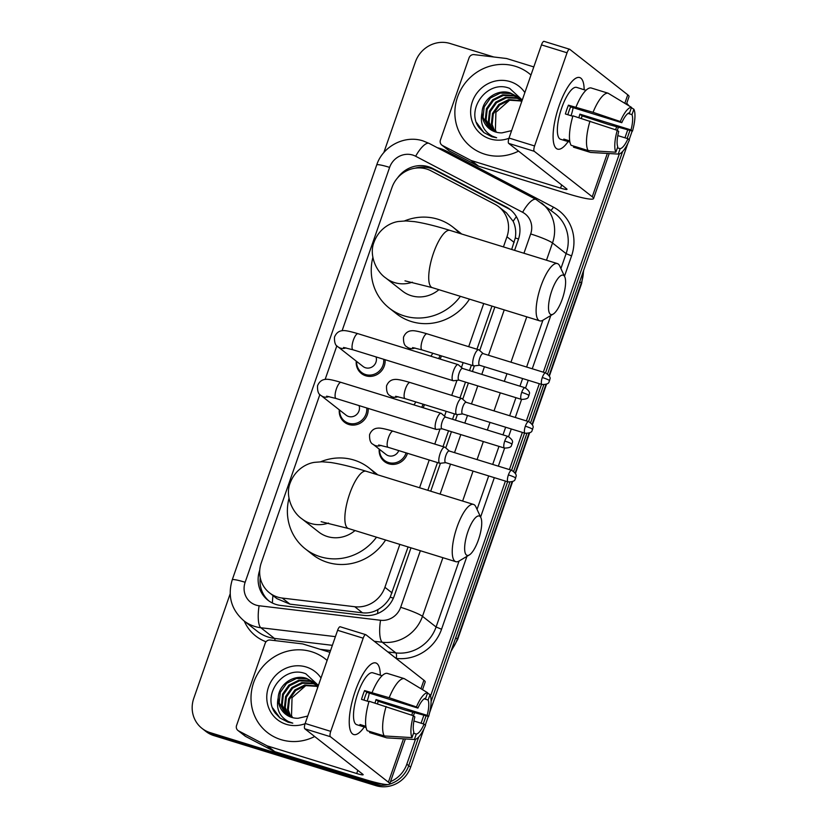 <?xml version="1.0" encoding="UTF-8"?>
<svg xmlns="http://www.w3.org/2000/svg" width="827" height="827" viewBox="0 0 827 827"><rect width="100%" height="100%" fill="white"/><g stroke="black" fill="none" stroke-linecap="round" stroke-linejoin="round"><path stroke-width="1.24" d="M441.401 355.899A14.979 14.173 128.1 0 1 440.057 359.042M424.437 404.589A14.979 14.173 128.1 0 1 423.104 407.742M407.484 453.289A14.979 14.173 128.1 0 1 388.742 463.782A14.979 14.173 128.1 0 1 384.39 461.518A14.979 14.173 128.1 0 1 379.211 449.123M368.149 408.404A14.979 14.173 128.1 0 1 348.808 424.489A14.979 14.173 128.1 0 1 344.466 422.215A14.979 14.173 128.1 0 1 339.287 409.82M385.103 359.714A14.979 14.173 128.1 0 1 365.772 375.789A14.979 14.173 128.1 0 1 361.42 373.515A14.979 14.173 128.1 0 1 356.241 361.12M503.436 246.911L506.961 236.791A28.097 26.578 -51.9 0 0 498.733 206.781A28.097 26.578 -51.9 0 0 494.877 204.29L431.012 170.827A28.097 26.578 -51.9 0 0 426.711 169.059A28.097 26.578 -51.9 0 0 391.967 187.533L342.109 330.707M511.686 249.454L515.293 237.959C516.255 231.932 515.541 226.371 513.153 221.264L506.444 212.839L498.733 206.781M319.894 394.479L261.27 562.836A28.097 26.578 -51.9 0 0 269.499 592.835L276.921 598.655L289.998 604.155L362.495 612.817C367.963 613.396 373.111 612.311 377.929 609.561C383.118 606.636 387.212 602.501 390.21 597.156L408.093 546.936M427.817 490.308L437.473 462.562M443.024 446.632L448.544 430.795M452.545 419.289L454.437 413.862M459.977 397.932L465.498 382.095M469.498 370.589L471.39 365.162M476.941 349.232L491.962 306.093M269.499 592.835A28.097 26.578 -51.9 0 0 282.234 598.066L354.731 606.729A28.097 26.578 -51.9 0 0 384.906 587.294L399.844 544.393M419.568 487.754L429.223 460.008M434.775 444.078L440.016 429.027M444.502 416.157L446.187 411.308M451.728 395.378L456.969 380.337M461.456 367.457L463.141 362.619M468.692 346.689L483.712 303.55M336.858 345.789L325.145 379.407M514.59 250.354L518.364 239.499A28.097 26.578 -51.9 0 0 510.135 209.5A28.097 26.578 -51.9 0 0 506.279 207.008L432.841 168.522A28.097 26.578 -51.9 0 0 428.541 166.754A28.097 26.578 -51.9 0 0 397.642 177.795M415.113 168.181A28.097 26.578 128.1 0 1 430.453 168.253A28.097 26.578 128.1 0 1 434.754 170.021L508.192 208.507A28.097 26.578 128.1 0 1 511.076 210.265M383.811 152.613L415.381 61.973A28.097 26.578 128.1 0 1 450.126 43.5L493.75 56.98M381.361 783.769A28.097 26.578 128.1 0 1 372.067 782.652L210.151 732.629A28.097 26.578 128.1 0 1 201.995 728.37A28.097 26.578 128.1 0 1 193.766 698.36L230.154 593.858M415.474 739.328L406.822 764.179A28.097 26.578 128.1 0 1 390.499 781.629M627.745 129.787L624.954 137.799M619.34 153.915L543.329 372.191M539.318 383.697L526.365 420.891M522.364 432.397L509.411 469.591M505.411 481.087L430.547 696.065M423.879 715.2L421.088 723.212M626.556 103.768A28.097 26.578 128.1 0 1 627.321 104.833A28.097 26.578 128.1 0 0 626.556 103.768M424.075 728.608L410.637 767.177A28.097 26.578 128.1 0 1 375.892 785.65L213.966 735.627L212.053 734.128A28.097 26.578 128.1 0 1 203.907 729.869A28.097 26.578 128.1 0 0 212.053 734.128L373.98 784.151L212.053 734.128L210.151 732.629M410.637 767.177L408.734 765.678A28.097 26.578 128.1 0 1 389.579 784.141A28.097 26.578 128.1 0 0 408.734 765.678L418.741 736.929L408.734 765.678L406.822 764.179M387.987 784.575A28.097 26.578 128.1 0 1 373.98 784.151A28.097 26.578 128.1 0 0 387.987 784.575M629.957 130.397L627.145 138.481L629.957 130.397M622.607 151.527L545.52 372.874L622.607 151.527M541.52 384.379L528.567 421.574L541.52 384.379M524.556 433.069L511.603 470.263L524.556 433.069M507.602 481.769L431.105 701.451L507.602 481.769M426.101 715.81L423.29 723.894L426.101 715.81M259.75 570.134L259.719 570.216A28.097 26.578 -51.9 0 0 267.948 600.216A28.097 26.578 -51.9 0 0 280.684 605.457L364.056 615.412A28.097 26.578 -51.9 0 0 394.231 595.978L410.988 547.836M430.712 491.197L440.44 463.265M445.774 447.955L451.439 431.684M455.45 420.188L457.403 414.565M462.738 399.255L468.392 382.994M472.403 371.488L474.357 365.875M479.691 350.555L494.866 306.993M268.93 600.95A28.097 26.578 128.1 0 1 260.236 577.742M213.966 735.627A28.097 26.578 128.1 0 1 205.809 731.368L201.995 728.37M626.742 103.251A28.097 26.578 128.1 0 1 628.809 105.732M632.179 131.007L629.161 139.67M627.931 143.205L547.588 373.918M543.794 384.813L530.634 422.618M526.84 433.513L513.67 471.307M509.877 482.213L429.585 712.771M428.314 716.42L425.305 725.083M518.539 151.124A46.819 44.296 128.1 0 1 484.839 154.215A46.819 44.296 128.1 0 1 471.245 147.113A46.819 44.296 128.1 0 1 460.815 89.709A46.819 44.296 128.1 0 1 515.448 66.315A46.819 44.296 128.1 0 1 529.032 73.417A46.819 44.296 128.1 0 1 530.975 75.04M517.03 96.625L511.107 93.575L500.304 93.069L490.463 97.958L484.177 106.9L483.04 117.434L489.625 128.919M521.599 101.959L516.658 96.325L510.352 92.986C497.771 88.551 482.565 98.868 482.079 112.317A21.161 20.024 128.1 0 0 489.47 128.795A21.161 20.024 128.1 0 0 495.611 132A21.161 20.024 128.1 0 0 501.968 132.868L511.603 130.645M520.069 99.002L518.88 98.175M518.467 97.927L514.146 95.953L503.333 95.446L493.502 100.336L487.206 109.278L486.069 119.812L491.238 130.025M520.452 99.292L518.519 97.855M518.115 97.586L513.381 95.363L502.578 94.847L492.737 99.747L486.452 108.678L485.315 119.212L490.825 129.767M521.496 100.305L520.224 99.591M519.78 99.374L517.175 98.33L506.362 97.824L496.531 102.713L490.235 111.655L489.108 122.189L492.985 130.976M522.075 100.594L521.558 100.232M521.155 99.964L519.894 99.219M519.459 98.992L516.42 97.741L505.607 97.224L495.766 102.124L489.481 111.056L488.343 121.59L492.541 130.759M520.979 100.977L509.391 100.201L499.56 105.091L493.264 114.033L492.137 124.567L494.866 131.751M521.899 101.08L521.155 100.749M520.69 100.563L508.636 99.602L498.805 104.502L492.51 113.433L491.383 123.967L494.381 131.576M496.407 132.227A21.161 20.024 128.1 0 1 495.383 130.015L496.365 132.217M522.271 100.036L509.69 88.406C487.548 79.092 465.156 109.619 479.164 127.73L483.857 132.568L491.869 136.755L496.645 137.747L492.323 136.176C483.175 131.111 479.763 123.151 482.079 112.317M508.946 138.295A30.527 28.883 128.1 0 1 490.163 138.926A30.527 28.883 128.1 0 1 472.362 101.68A30.527 28.883 128.1 0 1 510.125 81.615A30.527 28.883 128.1 0 1 524.856 92.593M495.383 130.015L495.911 112.286L509.701 100.139M476.631 122.706L483.971 132.661M559.073 105.846A37.463 11.413 -72.8 0 1 571.788 81.677A37.463 11.413 -72.8 0 1 584.151 89.761A37.463 11.413 -72.8 0 0 579.675 77.552A37.463 11.413 -72.8 0 0 559.073 105.846A37.463 11.413 -72.8 0 0 553.377 141.272A37.463 11.413 -72.8 0 0 568.139 141.562A37.463 11.413 -72.8 0 1 557.563 149.129A37.463 11.413 -72.8 0 1 559.073 105.846M470.728 160.293A4.683 4.435 -51.9 0 0 471.442 160.593L478.606 166.206A4.683 4.435 128.1 0 1 477.892 165.907L470.728 160.293L442.435 145.469A4.683 4.435 -51.9 0 1 440.429 140.052L469.043 57.869A4.683 4.435 -51.9 0 1 474.078 54.623L506.186 58.469A4.683 4.435 -51.9 0 1 506.951 58.624L533.797 66.925M478.606 166.206L567.715 193.735A37.463 4.135 -160.8 0 0 593.548 198.563A37.463 4.135 -160.8 0 0 592.256 196.774L534.252 151.289L508.688 143.391L566.691 188.876A9.366 1.034 19.2 0 1 567.012 189.331A9.366 1.034 19.2 0 1 560.561 188.122L471.442 160.593M477.892 165.907L449.599 151.093A4.683 4.435 128.1 0 1 448.958 150.669L441.794 145.056M626.38 104.264L629.047 96.604A37.463 4.135 -160.8 0 0 627.765 94.816L569.762 49.331A4.683 1.427 107.2 0 0 569.617 49.248A4.683 1.427 107.2 0 0 567.043 52.783L541.468 44.885A4.683 1.427 -72.8 0 1 544.052 41.35A4.683 1.427 -72.8 0 1 544.197 41.433M508.688 143.391A4.683 1.427 -72.8 0 1 509.029 138.057L534.593 145.955L567.043 52.783M534.593 145.955A4.683 1.427 107.2 0 0 534.252 151.289M509.029 138.057L541.468 44.885M567.849 114.726A18.732 5.706 107.2 0 1 568.966 111.169A18.732 5.706 107.2 0 1 570.64 106.9L621.78 122.696A18.732 5.706 -72.8 0 1 629.605 112.751L631.487 107.355A24.345 7.412 -72.8 0 0 620.312 121.538L593.052 112.317L568.449 105.174A27.157 8.27 -72.8 0 0 566.815 109.484A27.157 8.27 -72.8 0 0 565.389 113.961L572.822 116.256M628.065 113.413L631.993 114.633A18.732 5.706 -72.8 0 1 631.022 129.942L579.892 114.147A18.732 5.706 107.2 0 1 578.848 117.661M573.142 107.665A18.732 5.706 -72.8 0 1 571.043 115.708M569.937 142.12L566.185 140.962A27.157 8.27 -72.8 0 1 565.72 140.869L560.603 139.287A27.157 8.27 -72.8 0 1 561.698 107.913A27.157 8.27 -72.8 0 1 576.636 87.393L581.753 88.965A27.157 8.27 -72.8 0 1 582.187 89.151M565.72 140.869A27.157 8.27 -72.8 0 1 563.797 139.091L569.731 140.921M581.309 118.426A27.157 8.27 -72.8 0 0 582.084 115.873L608.62 124.526L632.49 131.09L631.022 129.942M573.824 146.131L573.473 147.154L590.509 152.426L618.255 154.08L620.136 148.674L617.397 147.826M571.085 145.283A30.899 9.417 -72.8 0 1 572.946 115.842L617.252 130.335L618.72 131.483A18.732 5.706 -72.8 0 0 617.748 146.803L615.867 152.209L588.121 150.555L571.085 145.283M616.756 153.987L590.881 152.468A30.899 9.417 -72.8 0 1 590.509 152.426M588.121 150.555A30.899 9.417 -72.8 0 1 589.992 121.104M631.993 114.633L633.875 109.226L631.363 107.706M633.875 109.226A24.345 7.412 -72.8 0 1 632.49 131.09M617.79 135.597L627.962 138.729L629.43 139.887A24.345 7.412 -72.8 0 1 618.255 154.08M615.867 152.209A24.345 7.412 -72.8 0 1 617.252 130.335M627.962 138.729A18.732 5.706 -72.8 0 1 620.136 148.674M581.753 88.965A27.157 8.27 -72.8 0 0 581.288 88.871L585.95 90.308M576.005 107.045A30.899 9.417 -72.8 0 1 591.047 87.941L608.093 93.203L631.487 107.355M593.052 112.317A30.899 9.417 -72.8 0 1 608.093 93.203M621.78 122.696L620.312 121.538M570.64 106.9L568.449 105.174M582.084 115.873L579.892 114.147M566.185 140.962L566.547 139.939M551.805 290.722A20.603 6.275 107.2 0 0 553.211 314.084A20.603 6.275 107.2 0 0 562.308 298.96A20.603 6.275 107.2 0 0 564.738 276.787A20.603 6.275 107.2 0 0 551.805 290.722M526.613 367.033L542.915 320.214A29.968 9.128 -72.8 0 1 539.69 320.835A29.968 9.128 -72.8 0 1 540.899 286.214A29.968 9.128 -72.8 0 1 557.377 263.575A29.968 9.128 -72.8 0 1 559.703 265.943L564.738 276.787M404.982 280.839L432.314 287.662A29.968 9.128 107.2 0 1 433.513 253.041A29.968 9.128 107.2 0 1 450.002 230.402C435.881 226.009 424.024 223.083 414.43 221.626L405.892 220.923L398.655 221.481C392.019 222.194 379.541 227.59 374.114 241.929C368.79 254.571 375.923 271.359 385.847 278.048L402.553 291.156A29.968 28.356 -51.9 0 0 411.257 295.704A29.968 28.356 -51.9 0 0 438.899 289.698M460.391 296.345A51.501 48.731 128.1 0 1 404.217 315.914A51.501 48.731 128.1 0 1 389.269 308.099A51.501 48.731 128.1 0 1 372.874 257.393M404.548 220.923A51.501 48.731 128.1 0 1 437.886 219.227A51.501 48.731 128.1 0 1 452.834 227.043A51.501 48.731 128.1 0 1 459.367 233.297M469.478 299.147A51.501 48.731 128.1 0 1 411.381 321.538A51.501 48.731 128.1 0 1 396.422 313.722L389.269 308.099M452.834 227.043L459.998 232.656A51.501 48.731 128.1 0 1 461.621 233.989M467.937 531.565A20.603 6.275 107.2 0 0 469.343 554.927A20.603 6.275 107.2 0 0 478.44 539.804A20.603 6.275 107.2 0 0 480.869 517.63A20.603 6.275 107.2 0 0 467.937 531.565M469.343 554.927L459.078 561.037A29.968 9.128 -72.8 0 1 455.822 561.688A29.968 9.128 -72.8 0 1 457.031 527.057A29.968 9.128 -72.8 0 1 473.509 504.418A29.968 9.128 -72.8 0 1 475.835 506.786L480.869 517.63M321.114 521.682L348.436 528.515A29.968 9.128 107.2 0 1 349.645 493.884A29.968 9.128 107.2 0 1 366.134 471.245C352.013 466.852 340.155 463.926 330.562 462.469L322.023 461.766L314.787 462.324C308.151 463.037 295.673 468.433 290.246 482.772C284.922 495.414 292.055 512.202 301.979 518.891L318.684 531.999A29.968 28.356 -51.9 0 0 327.389 536.547A29.968 28.356 -51.9 0 0 355.021 530.541M376.512 537.188A51.501 48.731 128.1 0 1 320.349 556.757A51.501 48.731 128.1 0 1 305.39 548.942A51.501 48.731 128.1 0 1 289.005 498.247M320.68 461.766A51.501 48.731 128.1 0 1 354.018 460.07A51.501 48.731 128.1 0 1 368.966 467.886A51.501 48.731 128.1 0 1 375.499 474.14M385.609 539.99A51.501 48.731 128.1 0 1 327.502 562.381A51.501 48.731 128.1 0 1 312.554 554.566L305.39 548.942M368.966 467.886L376.13 473.499A51.501 48.731 128.1 0 1 377.743 474.832M376.037 356.913A8.425 7.97 128.1 0 1 363.074 366.485L338.067 346.864C335.452 345.779 334.263 342.523 334.501 337.096C336.155 333.043 338.863 330.893 342.616 330.655C344.073 330.449 347.04 330.449 358.019 333.705A8.425 2.564 107.2 0 0 353.387 340.073A8.425 2.564 107.2 0 0 353.222 340.569A8.425 2.564 107.2 0 0 353.046 349.811L453.103 380.72A8.425 2.564 107.2 0 0 453.454 380.751L459.026 380.1M383.707 359.28A14.049 13.294 128.1 0 1 365.596 374.538A14.049 13.294 128.1 0 1 361.523 372.398A14.049 13.294 128.1 0 1 356.623 361.42M458.416 364.821A8.425 2.564 107.2 0 0 458.385 364.79A8.425 2.564 107.2 0 0 458.344 364.759A8.425 2.564 107.2 0 0 458.075 364.614A8.425 2.564 107.2 0 0 453.444 370.982A8.425 2.564 107.2 0 0 452.834 380.575A8.425 2.564 107.2 0 0 453.103 380.72M462.696 368.532A6.089 1.85 107.2 0 0 462.5 368.428A6.089 1.85 107.2 0 0 459.15 373.029A6.089 1.85 107.2 0 0 458.716 379.955A6.089 1.85 107.2 0 0 458.902 380.058L521.465 399.389C530.283 399.234 527.76 396.04 529.001 395.575A6.089 0.672 19.2 0 0 528.794 395.285A6.089 0.672 -160.8 0 0 521.703 392.349A6.089 1.85 107.2 0 0 521.465 399.389M359.083 405.612A8.425 7.97 128.1 0 1 346.12 415.185L321.103 395.564C318.488 394.479 317.299 391.212 317.537 385.785C319.191 381.743 321.899 379.593 325.662 379.345C327.12 379.138 330.076 379.138 341.065 382.394A8.425 2.564 107.2 0 0 336.434 388.762A8.425 2.564 107.2 0 0 336.258 389.269A8.425 2.564 107.2 0 0 336.093 398.5L436.139 429.409A8.425 2.564 107.2 0 0 436.491 429.44L442.063 428.789M366.754 407.98A14.049 13.294 128.1 0 1 348.643 423.228A14.049 13.294 128.1 0 1 344.559 421.098A14.049 13.294 128.1 0 1 339.67 410.12M441.463 413.51A8.425 2.564 107.2 0 0 441.422 413.479A8.425 2.564 107.2 0 0 441.391 413.448A8.425 2.564 107.2 0 0 441.122 413.304A8.425 2.564 107.2 0 0 436.48 419.671A8.425 2.564 107.2 0 0 435.881 429.275A8.425 2.564 107.2 0 0 436.139 429.409M445.732 417.232A6.089 1.85 107.2 0 0 445.546 417.128A6.089 1.85 107.2 0 0 442.197 421.729A6.089 1.85 107.2 0 0 441.752 428.655A6.089 1.85 107.2 0 0 441.949 428.758L504.501 448.079C513.329 447.934 510.807 444.74 512.047 444.264A6.089 0.672 19.2 0 0 511.841 443.975A6.089 0.672 -160.8 0 0 504.749 441.049A6.089 1.85 107.2 0 0 504.501 448.079M479.019 349.976A8.425 2.564 107.2 0 0 478.988 349.945A8.425 2.564 107.2 0 0 478.947 349.914A8.425 2.564 107.2 0 0 478.678 349.769A8.425 2.564 107.2 0 0 473.892 356.602A8.425 2.564 107.2 0 0 473.437 365.741A8.425 2.564 107.2 0 0 473.706 365.875A8.425 2.564 107.2 0 0 474.057 365.906L479.629 365.255M483.299 353.687A6.089 1.85 107.2 0 0 483.102 353.594A6.089 1.85 107.2 0 0 479.753 358.184A6.089 1.85 107.2 0 0 479.319 365.12A6.089 1.85 107.2 0 0 479.515 365.224L542.067 384.545C550.896 384.4 548.363 381.206 549.614 380.73A6.089 0.672 19.2 0 0 549.397 380.441A6.089 0.672 -160.8 0 0 542.305 377.515A6.089 1.85 107.2 0 0 542.067 384.545M432.697 353.212A8.425 7.97 128.1 0 1 430.743 356.168M440.005 355.465A14.049 13.294 128.1 0 1 438.599 358.598M462.066 398.676A8.425 2.564 107.2 0 0 462.024 398.645A8.425 2.564 107.2 0 0 461.993 398.614A8.425 2.564 107.2 0 0 461.724 398.469A8.425 2.564 107.2 0 0 456.928 405.302A8.425 2.564 107.2 0 0 456.483 414.43A8.425 2.564 107.2 0 0 456.752 414.575A8.425 2.564 107.2 0 0 457.093 414.606L462.675 413.955M466.335 402.387A6.089 1.85 107.2 0 0 466.149 402.284A6.089 1.85 107.2 0 0 462.8 406.884A6.089 1.85 107.2 0 0 462.355 413.81A6.089 1.85 107.2 0 0 462.551 413.913L525.104 433.245C533.932 433.1 531.41 429.906 532.65 429.43A6.089 0.672 19.2 0 0 532.443 429.141A6.089 0.672 -160.8 0 0 525.352 426.205A6.089 1.85 107.2 0 0 525.104 433.245M415.733 401.901A8.425 7.97 128.1 0 1 413.789 404.868M423.042 404.165A14.049 13.294 128.1 0 1 421.646 407.297M398.779 450.601A8.425 7.97 128.1 0 1 386.054 454.478L373.163 444.378C370.548 443.282 369.359 440.026 369.597 434.599C371.251 430.547 373.959 428.407 377.712 428.159C379.169 427.952 382.136 427.952 393.125 431.208A8.425 2.564 107.2 0 0 388.318 438.083A8.425 2.564 107.2 0 0 387.873 447.18A8.425 2.564 107.2 0 0 388.142 447.314L439.788 463.275A8.425 2.564 107.2 0 0 440.14 463.296L445.712 462.655M449.309 451.015L445.071 447.335A8.425 2.564 107.2 0 0 445.071 447.335A8.425 2.564 107.2 0 0 445.029 447.304A8.425 2.564 107.2 0 0 444.761 447.169A8.425 2.564 107.2 0 0 439.974 453.992A8.425 2.564 107.2 0 0 439.519 463.13A8.425 2.564 107.2 0 0 439.788 463.275M406.088 452.855A14.049 13.294 128.1 0 1 388.566 462.531A14.049 13.294 128.1 0 1 384.493 460.401A14.049 13.294 128.1 0 1 379.593 449.423M449.381 451.087A6.089 1.85 107.2 0 0 449.185 450.984A6.089 1.85 107.2 0 0 445.836 455.584A6.089 1.85 107.2 0 0 445.402 462.51A6.089 1.85 107.2 0 0 445.598 462.613L508.15 481.934C516.978 481.79 514.456 478.595 515.697 478.12A6.089 0.672 19.2 0 0 515.49 477.83A6.089 0.672 -160.8 0 0 508.398 474.905A6.089 1.85 107.2 0 0 508.15 481.934M355.217 691.258A37.463 11.413 -72.8 0 1 367.932 667.079A37.463 11.413 -72.8 0 1 380.286 675.163A37.463 11.413 -72.8 0 0 375.82 662.954A37.463 11.413 -72.8 0 0 355.217 691.258A37.463 11.413 -72.8 0 0 349.521 726.685A37.463 11.413 -72.8 0 0 364.283 726.974A37.463 11.413 -72.8 0 1 353.708 734.531A37.463 11.413 -72.8 0 1 355.217 691.258M266.863 745.706A4.683 4.435 -51.9 0 0 267.586 745.995L274.74 751.619A4.683 4.435 128.1 0 1 274.026 751.319L266.863 745.706L238.579 730.882A4.683 4.435 -51.9 0 1 236.563 725.465L265.188 643.272A4.683 4.435 -51.9 0 1 270.212 640.036L302.331 643.871A4.683 4.435 -51.9 0 1 303.085 644.037L329.942 652.327M274.74 751.619L363.859 779.148A37.463 4.135 -160.8 0 0 389.682 783.975A37.463 4.135 -160.8 0 0 388.401 782.187L330.397 736.702L304.832 728.804L362.836 774.289A9.366 1.034 19.2 0 1 363.156 774.734A9.366 1.034 19.2 0 1 356.695 773.524L267.586 745.995M274.026 751.319L245.743 736.495A4.683 4.435 128.1 0 1 245.092 736.082L237.938 730.468M422.525 689.666L425.192 682.006A37.463 4.135 -160.8 0 0 423.91 680.228L365.906 634.733A4.683 1.427 107.2 0 0 365.751 634.66A4.683 1.427 107.2 0 0 363.177 638.196L337.612 630.298A4.683 1.427 -72.8 0 1 340.186 626.763A4.683 1.427 -72.8 0 1 340.331 626.835M304.832 728.804A4.683 1.427 -72.8 0 1 305.163 723.47L330.738 731.368L363.177 638.196M330.738 731.368A4.683 1.427 107.2 0 0 330.397 736.702M305.163 723.47L337.612 630.298M363.983 700.128A18.732 5.706 107.2 0 1 365.1 696.582A18.732 5.706 107.2 0 1 366.785 692.302L417.914 708.098A18.732 5.706 -72.8 0 1 425.74 698.164L427.631 692.757A24.345 7.412 -72.8 0 0 416.446 706.951L389.186 697.719L364.583 690.586A27.157 8.27 -72.8 0 0 362.95 694.897A27.157 8.27 -72.8 0 0 361.523 699.373L368.956 701.668M424.199 698.825L428.128 700.035A18.732 5.706 -72.8 0 1 427.166 715.355L376.027 699.559A18.732 5.706 107.2 0 1 374.982 703.074M369.287 693.078A18.732 5.706 -72.8 0 1 367.178 701.12M366.082 727.533L362.329 726.375A27.157 8.27 -72.8 0 1 361.864 726.271L356.747 724.69A27.157 8.27 -72.8 0 1 357.843 693.315A27.157 8.27 -72.8 0 1 372.781 672.796L377.887 674.377A27.157 8.27 -72.8 0 1 378.332 674.563M361.864 726.271A27.157 8.27 -72.8 0 1 359.941 724.493L365.865 726.333M377.443 703.829A27.157 8.27 -72.8 0 0 378.228 701.275L404.754 709.938L428.634 716.502L427.166 715.355M369.969 731.544L369.607 732.567L386.654 737.829L414.389 739.483L416.281 734.076L413.531 733.229M367.219 730.696A30.899 9.417 -72.8 0 1 369.08 701.244L413.386 715.737L414.854 716.895A18.732 5.706 -72.8 0 0 413.893 732.205L412.011 737.612L384.266 735.958L367.219 730.696M412.89 739.4L387.015 737.88A30.899 9.417 -72.8 0 1 386.654 737.829M384.266 735.958A30.899 9.417 -72.8 0 1 386.126 706.516M428.128 700.035L430.009 694.628L427.507 693.109M430.009 694.628A24.345 7.412 -72.8 0 1 428.634 716.502M413.934 720.999L424.106 724.142L425.574 725.289A24.345 7.412 -72.8 0 1 414.389 739.483M412.011 737.612A24.345 7.412 -72.8 0 1 413.386 715.737M424.106 724.142A18.732 5.706 -72.8 0 1 416.281 734.076M377.887 674.377A27.157 8.27 -72.8 0 0 377.422 674.284L382.084 675.721M372.14 692.457A30.899 9.417 -72.8 0 1 387.191 673.354L404.238 678.616L427.631 692.757M389.186 697.719A30.899 9.417 -72.8 0 1 404.238 678.616M417.914 708.098L416.446 706.951M366.785 692.302L364.583 690.586M378.228 701.275L376.027 699.559M362.329 726.375L362.681 725.341M314.684 736.526A46.819 44.296 128.1 0 1 280.973 739.627A46.819 44.296 128.1 0 1 267.39 732.515A46.819 44.296 128.1 0 1 256.949 675.111A46.819 44.296 128.1 0 1 311.583 651.728A46.819 44.296 128.1 0 1 325.176 658.83A46.819 44.296 128.1 0 1 327.11 660.442M313.175 682.037L307.251 678.988L296.438 678.471L286.607 683.371L280.312 692.313L279.185 702.836L285.77 714.321M317.733 687.371L312.802 681.737L306.497 678.388C293.916 673.953 278.709 684.28 278.223 697.73A21.161 20.024 128.1 0 0 285.604 714.197A21.161 20.024 128.1 0 0 291.745 717.412A21.161 20.024 128.1 0 0 298.102 718.281L307.747 716.058M316.203 684.415L315.015 683.588M314.601 683.329L310.28 681.365L299.467 680.848L289.636 685.748L283.341 694.69L282.214 705.214L287.382 715.438M316.586 684.704L314.663 683.257M314.26 682.999L309.525 680.766L298.712 680.259L288.881 685.149L282.586 694.091L281.459 704.625L286.969 715.169M317.64 685.707L316.359 684.994M315.924 684.777L313.309 683.743L302.506 683.226L292.665 688.126L286.38 697.058L285.243 707.592L289.13 716.389M318.209 685.996L317.692 685.635M317.289 685.376L316.038 684.632M315.604 684.405L312.554 683.143L301.741 682.637L291.91 687.526L285.615 696.468L284.488 707.002L288.675 716.161M317.113 686.379L305.535 685.604L295.704 690.504L289.409 699.435L288.272 709.969L291.001 717.164M318.044 686.493L317.289 686.152M316.824 685.965L304.781 685.014L294.939 689.904L288.654 698.846L287.517 709.38L290.525 716.988M292.551 717.64A21.161 20.024 128.1 0 1 291.517 715.427L292.51 717.629M318.405 685.438L305.825 673.809C283.692 664.505 261.301 695.031 275.308 713.143L279.991 717.981L288.003 722.167L292.779 723.149L288.458 721.589C279.309 716.513 275.898 708.563 278.223 697.73M305.091 723.708A30.527 28.883 128.1 0 1 286.297 724.328A30.527 28.883 128.1 0 1 268.496 687.092A30.527 28.883 128.1 0 1 306.259 667.017A30.527 28.883 128.1 0 1 321 677.995M291.517 715.427L292.045 697.699L305.845 685.542M272.776 708.119L280.115 718.074M272.383 603.007A28.097 7.888 -83.2 0 1 272.972 595.554M518.539 239.003A28.097 3.101 -160.8 0 0 515.293 237.959M513.153 221.264A28.097 8.963 -62.3 0 1 516.389 216.684M393.363 598.179A28.097 3.101 -160.8 0 0 390.21 597.156M423.672 168.315A28.097 8.963 -62.3 0 1 424.582 167.157M377.608 613.541A28.097 7.888 -83.2 0 1 377.929 609.561M514.136 242.414L506.961 236.791M392.081 592.918L384.906 587.294M362.495 612.817L354.731 606.729M289.998 604.155L282.234 598.066M523.956 253.248L530.676 233.958A18.732 17.718 -51.9 0 0 522.623 212.301L415.65 156.251A18.732 17.718 -51.9 0 0 412.787 155.062A18.732 17.718 -51.9 0 0 389.62 167.385L245.143 582.27A18.732 17.718 -51.9 0 0 256.07 605.116A18.732 17.718 -51.9 0 0 259.12 605.757L380.554 620.271A18.732 17.718 -51.9 0 0 400.661 607.307L420.364 550.73M415.65 156.251A18.732 5.975 -62.3 0 1 429.12 143.402L423.093 140.921C404.641 134.739 382.715 146.286 376.709 164.966A18.732 2.067 19.2 0 1 389.62 167.385M335.4 636.645L260.825 627.734A37.463 35.437 128.1 0 1 254.716 626.432A37.463 35.437 128.1 0 1 243.841 620.746L257.455 631.425A37.463 35.437 -51.9 0 0 268.32 637.1A37.463 35.437 -51.9 0 0 274.43 638.403L332.382 645.329M275.06 640.615A4.683 1.313 96.8 0 0 274.43 638.403L260.825 627.734A18.732 5.262 -83.2 0 1 259.12 605.757M437.38 147.733A42.146 39.872 128.1 0 1 440.016 148.446A42.146 39.872 128.1 0 1 446.466 151.103L553.428 207.153A42.146 39.872 128.1 0 1 571.56 255.894L564.479 276.218M550.792 315.532L532.247 368.77M528.246 380.275L525.569 387.935M521.579 399.42L515.293 417.47M511.282 428.975L508.615 436.635M504.615 448.12L498.33 466.159M494.329 477.665L480.611 517.061M466.924 556.375L441.546 629.244A42.146 39.872 128.1 0 1 396.288 658.406L396.04 658.375M330.562 650.549L320.142 649.309M266.025 641.773A42.146 39.872 128.1 0 1 244.275 621.087M372.067 782.652L375.892 785.65M541.52 202.966A37.463 35.437 128.1 0 1 552.498 242.973L566.102 253.641A37.463 35.437 -51.9 0 0 555.134 213.635L536.092 199.452L429.12 143.402M442.9 557.687L422.483 616.322A37.463 35.437 128.1 0 1 382.26 642.238L395.864 652.906A37.463 35.437 -51.9 0 0 436.087 626.99L459.047 561.057M380.554 620.271A18.732 5.262 -83.2 0 0 382.26 642.238L374.249 641.287M387.863 651.955L395.864 652.906A4.683 1.313 96.8 0 1 396.288 658.406M400.661 607.307A18.732 2.067 19.2 0 1 422.483 616.322L436.087 626.99L441.546 629.244M530.676 233.958A18.732 2.067 19.2 0 1 552.498 242.973L546.492 260.216M526.768 316.844L510.972 362.205M506.972 373.701L504.315 381.34M500.304 392.846L494.019 410.895M490.008 422.401L487.351 430.04M483.35 441.546L477.065 459.595M473.054 471.101L462.624 501.059M477.045 509.38L488.695 475.928M492.696 464.423L498.981 446.373M502.992 434.868L505.648 427.228M509.659 415.733L515.945 397.684M519.945 386.178L522.612 378.539M560.913 268.537L566.102 253.641L571.56 255.894M440.088 494.091L450.519 464.133M454.53 452.627L460.815 434.588M464.815 423.083L467.482 415.443M471.483 403.938L477.768 385.889M481.779 374.383L484.436 366.743M488.447 355.238L504.243 309.887M550.834 210.265A4.683 1.499 117.7 0 0 553.428 207.153M445.825 152.158A4.683 1.499 117.7 0 0 446.466 151.103M522.623 212.301A18.732 5.975 -62.3 0 1 536.092 199.452M376.709 164.966L232.232 579.851A18.732 2.067 19.2 0 1 245.143 582.27M434.754 170.021L432.841 168.522M508.192 208.507L506.279 207.008M549.076 375.582L581.288 283.061A9.366 1.034 19.2 0 1 581.608 283.506L549.366 376.12M512.637 481.583L457.631 639.529A9.366 1.034 -160.8 0 0 457.31 639.085L512.078 481.821M515.159 472.972L529.032 433.131M532.112 424.282L545.985 384.431M451.459 649.97A37.463 35.437 -51.9 0 0 457.31 639.085L455.687 637.813M579.675 281.79L581.288 283.061A37.463 35.437 -51.9 0 0 583.417 271.029M592.256 196.774L607.349 153.44M615.598 129.767L616.653 126.738M624.809 103.303L627.765 94.816M560.561 188.122L561.667 184.938M442.435 145.469L449.599 151.093M385.847 278.048A29.968 28.356 -51.9 0 0 394.551 282.596A29.968 28.356 -51.9 0 0 412.384 282.203M301.979 518.891A29.968 28.356 -51.9 0 0 310.673 523.439A29.968 28.356 -51.9 0 0 328.515 523.046M529.001 395.575C528.412 394.159 532.309 392.939 525.052 387.749A6.089 1.85 107.2 0 0 521.703 392.349M345.944 347.878A8.425 7.97 128.1 0 1 338.067 346.864M512.047 444.264C511.458 442.848 515.345 441.628 508.098 436.449A6.089 1.85 107.2 0 0 504.749 441.049M328.981 396.578A8.425 7.97 128.1 0 1 321.103 395.564M549.614 380.73C549.014 379.314 552.912 378.094 545.655 372.915A6.089 1.85 107.2 0 0 542.305 377.515M414.947 347.991A8.425 7.97 128.1 0 1 407.08 346.978C404.465 345.893 403.276 342.636 403.514 337.209C405.168 333.157 407.866 331.017 411.629 330.769C413.087 330.562 416.053 330.562 427.032 333.819A8.425 2.564 107.2 0 0 422.235 340.683A8.425 2.564 107.2 0 0 421.791 349.78A8.425 2.564 107.2 0 0 422.059 349.924L473.706 365.875M532.65 429.43C532.061 428.014 535.948 426.794 528.701 421.615A6.089 1.85 107.2 0 0 525.352 426.205M397.994 396.691A8.425 7.97 128.1 0 1 390.117 395.678C387.501 394.593 386.312 391.336 386.55 385.899C388.204 381.857 390.913 379.707 394.675 379.459C396.133 379.262 399.09 379.252 410.078 382.519A8.425 2.564 107.2 0 0 405.271 389.383A8.425 2.564 107.2 0 0 404.837 398.48A8.425 2.564 107.2 0 0 405.106 398.624L456.752 414.575M515.697 478.12C515.097 476.703 518.994 475.494 511.737 470.305A6.089 1.85 107.2 0 0 508.398 474.905M381.04 445.381A8.425 7.97 128.1 0 1 373.163 444.378M388.401 782.187L403.493 738.842M411.732 715.179L412.787 712.14M420.953 688.715L423.91 680.228M356.695 773.524L357.802 770.351M238.579 730.882L245.743 736.495M232.232 579.851C227.425 596.102 231.302 609.737 243.841 620.746M546.554 384.193L532.402 424.82M529.59 432.883L515.448 473.52M457.631 639.529L450.953 651.418M583.717 270.16L581.608 283.506M516.658 96.325L517.413 96.914M593.548 198.563L609.22 153.543M617.293 130.366L618.389 127.213M569.617 49.248L544.052 41.35M553.211 314.084L542.946 320.194M432.314 287.662L539.69 320.835M450.002 230.402L557.377 263.575M348.436 528.515L455.822 561.688M366.134 471.245L473.509 504.418M361.523 372.398L365.875 375.82M462.613 368.47L458.385 364.79M353.046 349.811L343.577 347.464M358.019 333.705L458.075 364.614M525.052 387.749L462.5 368.428M344.559 421.098L348.922 424.52M445.66 417.159L441.422 413.479M336.093 398.5L326.613 396.164M341.065 382.394L441.122 413.304M508.098 436.449L445.546 417.128M411.019 350.079L407.08 346.978M483.226 353.625L478.988 349.945M422.059 349.924L412.58 347.578M427.032 333.819L478.678 349.769M545.655 372.915L483.102 353.594M394.065 398.769L390.117 395.678M466.263 402.325L462.024 398.645M405.106 398.624L395.626 396.278M410.078 382.519L461.724 398.469M528.701 421.615L466.149 402.284M384.493 460.401L388.855 463.823M388.142 447.314L378.673 444.978M393.125 431.208L444.761 447.169M511.737 470.305L449.185 450.984M389.682 783.975L405.364 738.956M413.438 715.779L414.534 712.626M365.751 634.66L340.186 626.763M312.802 681.737L313.557 682.327"/></g></svg>
